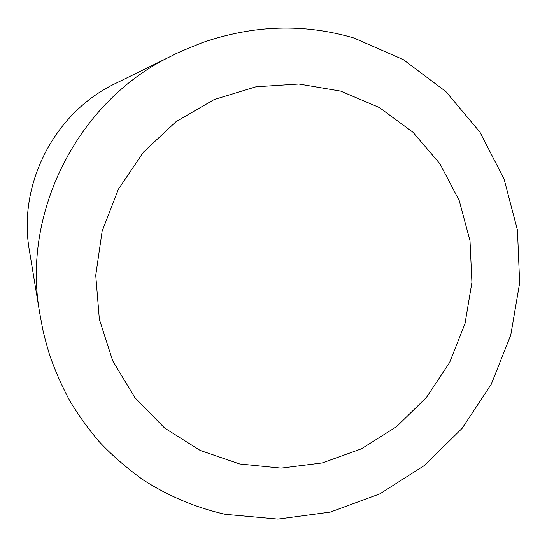 <?xml version="1.0" encoding="UTF-8"?>
<svg xmlns="http://www.w3.org/2000/svg" width="547" height="547" viewBox="0 0 547 547"><rect width="100%" height="100%" fill="white"/><g stroke="black" fill="none" stroke-linecap="round" stroke-linejoin="round"><path stroke-width="0.82" d="M39.705 312.939L29.415 250.683C17.49 184.332 54.55 112.34 115.472 83.493L172.066 55.719C78.877 99.745 21.374 211.525 39.705 312.939L42.55 328.344C43.774 334.333 46.051 342.99 49.394 354.299C55.021 370.579 61.886 386.203 69.989 401.177C78.747 415.672 88.566 429.258 99.451 441.942C112.285 455.589 126.972 468.314 143.512 480.129C168.886 496.307 196.038 507.684 224.974 514.262M239.695 463.965L281.062 468.116L322.217 462.947L361.382 448.827L396.596 426.639L426.489 397.382L449.6 362.545L465.005 323.619L471.917 282.382L470.01 240.776L459.213 200.564L439.973 163.84L412.937 132.23L379.372 107.568L340.706 91.13L298.847 84.026L255.975 86.795L214.219 99.533L176.059 121.646L143.43 152.141L118.364 189.289L102.152 231.142L95.739 275.332L99.363 319.345L112.75 360.931L134.938 397.724L164.702 428.089L200.223 450.448L239.695 463.965M353.971 38.037L403.262 59.609L445.873 91.581L479.931 132.121L504.081 179.081L517.455 230.137L519.65 282.908L510.775 335.044L491.268 384.247L462.071 428.383L424.397 465.49L379.844 493.866L330.313 512.095L277.979 519.103L225.227 514.317M353.642 37.934C304.002 23.377 253.61 24.93 202.458 42.591C184.489 49.777 174.356 54.153 172.066 55.719"/></g></svg>
